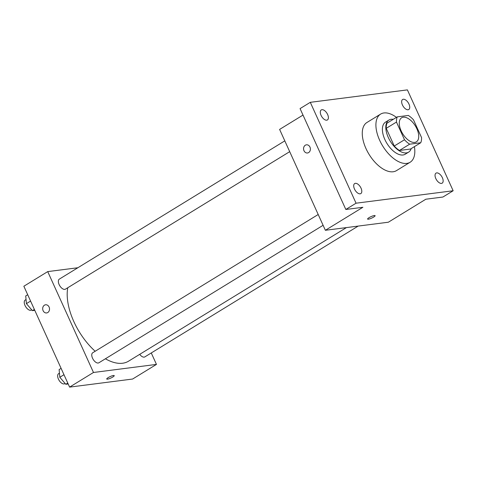 <?xml version="1.0" encoding="UTF-8"?>
<svg xmlns="http://www.w3.org/2000/svg" width="477" height="477" viewBox="0 0 477 477"><rect width="100%" height="100%" fill="white"/><g stroke="black" fill="none" stroke-linecap="round" stroke-linejoin="round"><path stroke-width="0.72" d="M416.874 128.808A14.119 7.441 -121.5 0 1 416.385 141.854A14.119 7.441 -121.5 0 1 402.66 133.703A14.119 7.441 -121.5 0 1 401.622 117.777A14.119 7.441 -121.5 0 1 416.874 128.808M408.33 115.446L397.287 116.865A18.221 9.6 -121.5 0 0 396.465 122.064L404.49 139.755A18.221 9.6 -121.5 0 0 409.677 144.185L420.726 142.766A18.221 9.6 -121.5 0 0 421.549 137.567L413.523 119.876A18.221 9.6 -121.5 0 0 408.33 115.446M409.677 144.185L399.446 150.458L410.494 149.039L420.726 142.766M399.446 150.458A18.221 9.6 -121.5 0 1 394.258 146.028L404.49 139.755M397.287 116.865L387.056 123.138A18.221 9.6 -121.5 0 0 386.233 128.337L394.258 146.028M393.269 119.328A18.824 9.922 58.5 0 0 388.934 120.037A18.824 9.922 58.5 0 0 389.232 139.373A18.824 9.922 58.5 0 0 406.398 152.902A18.824 9.922 58.5 0 0 408.616 152.139A18.824 9.922 58.5 0 0 411.216 148.597M408.616 152.139L405.206 154.226A18.824 9.922 -121.5 0 1 402.987 154.989A18.824 9.922 -121.5 0 1 385.821 141.466A18.824 9.922 -121.5 0 1 385.523 122.13L388.934 120.037M386.233 128.337L396.465 122.064M414.406 146.642A28.238 14.876 -121.5 0 1 410.125 162.252A28.238 14.876 -121.5 0 1 382.679 145.956A28.238 14.876 -121.5 0 1 380.604 114.104A28.238 14.876 -121.5 0 1 396.459 117.366M410.125 162.252L396.482 170.617A28.238 14.876 -121.5 0 1 369.037 154.321A28.238 14.876 -121.5 0 1 366.962 122.47L380.604 114.104M321.963 109.686A5.885 3.1 -121.5 0 1 327.329 113.908A5.885 3.1 -121.5 0 1 327.419 119.954A5.885 3.1 -121.5 0 1 321.707 116.561A5.885 3.1 -121.5 0 1 321.271 109.925A5.885 3.1 -121.5 0 1 321.963 109.686M403.315 99.258A5.885 3.1 -121.5 0 1 408.676 103.485A5.885 3.1 -121.5 0 1 408.771 109.525A5.885 3.1 -121.5 0 1 403.053 106.132A5.885 3.1 -121.5 0 1 402.624 99.496A5.885 3.1 -121.5 0 1 403.315 99.258M436.717 172.895A5.885 3.1 -121.5 0 1 442.084 177.122A5.885 3.1 -121.5 0 1 442.173 183.162A5.885 3.1 -121.5 0 1 436.455 179.769A5.885 3.1 -121.5 0 1 436.026 173.133A5.885 3.1 -121.5 0 1 436.717 172.895M355.365 183.323A5.885 3.1 -121.5 0 1 360.731 187.544A5.885 3.1 -121.5 0 1 360.827 193.59A5.885 3.1 -121.5 0 1 355.109 190.192A5.885 3.1 -121.5 0 1 354.673 183.562A5.885 3.1 -121.5 0 1 355.365 183.323M356.057 203.202L453.15 190.758L407.394 89.885L310.294 102.328L356.057 203.202L345.825 209.475L362.884 207.286L325.368 230.29L388.35 222.216L425.86 199.213L442.918 197.031L453.15 190.758M375.101 215.664A4.12 0.805 -24.4 0 1 373.646 217.071A4.12 0.805 -24.4 0 1 369.842 218.83A4.12 0.805 -24.4 0 1 367.6 219.068A4.12 0.805 -24.4 0 1 371.017 216.63A4.12 0.805 -24.4 0 1 375.101 215.664A4.12 0.805 -24.4 0 1 373.646 217.071A4.12 0.805 -24.4 0 1 369.842 218.824A4.12 0.805 -24.4 0 1 367.6 219.068M345.825 209.475L300.069 108.601L310.294 102.328M325.368 230.29L279.611 129.416L303.002 115.076M309.955 147.071A4.12 3.405 82.7 0 1 307.498 152.986A4.12 3.405 82.7 0 1 303.593 149.337A4.12 3.405 82.7 0 1 306.449 144.817A4.12 3.405 82.7 0 1 309.955 147.071M307.498 152.986A4.12 3.405 82.7 0 1 303.599 149.337A4.12 3.405 82.7 0 1 306.449 144.817M346.427 227.589L128.563 361.178A50.64 26.682 -121.5 0 1 105.399 358.787M95.167 351.257A50.64 26.682 -121.5 0 1 67.764 287.75M323.102 225.299L98.876 362.788A5.885 3.1 -121.5 0 1 93.164 359.39A5.885 3.1 -121.5 0 1 92.729 352.753L318.207 214.501M358.191 226.08L144.853 356.891A5.885 3.1 -121.5 0 1 139.707 354.339M289.7 151.662L65.474 289.151A5.885 3.1 -121.5 0 1 59.756 285.753A5.885 3.1 -121.5 0 1 59.327 279.117L284.805 140.864M77.882 267.74L47.724 271.604L93.48 372.477L156.462 364.404L151.269 352.962M47.724 271.604L23.85 286.242L69.606 387.115L93.48 372.477M69.606 387.115L132.588 379.042L156.462 364.404M114.23 375.626A4.12 0.805 -24.4 0 1 112.775 377.033A4.12 0.805 -24.4 0 1 108.965 378.792A4.12 0.805 -24.4 0 1 106.729 379.03A4.12 0.805 -24.4 0 1 110.145 376.591A4.12 0.805 -24.4 0 1 114.23 375.626A4.12 0.805 -24.4 0 1 112.775 377.033A4.12 0.805 -24.4 0 1 108.971 378.786A4.12 0.805 -24.4 0 1 106.729 379.03M49.083 307.033A4.12 3.405 82.7 0 1 46.621 312.948A4.12 3.405 82.7 0 1 42.721 309.293A4.12 3.405 82.7 0 1 45.577 304.779A4.12 3.405 82.7 0 1 49.083 307.033M46.627 312.948A4.12 3.405 82.7 0 1 42.721 309.293A4.12 3.405 82.7 0 1 45.577 304.779M27.696 294.726L25.722 295.937L26.408 303.634L32.394 310.646L34.779 310.342M26.408 303.634L30.576 301.076M32.394 310.646L34.374 309.436M31.715 309.853L31.375 310.062A5.885 3.1 -121.5 0 1 25.657 306.663A5.885 3.1 -121.5 0 1 25.221 300.027L26.038 299.526M61.104 368.363L59.124 369.574L59.81 377.271L65.796 384.283L68.187 383.979M59.81 377.271L63.984 374.713M65.796 384.283L67.776 383.073M65.116 383.49L64.777 383.699A5.885 3.1 -121.5 0 1 59.059 380.3A5.885 3.1 -121.5 0 1 58.629 373.664L59.446 373.163"/></g></svg>
